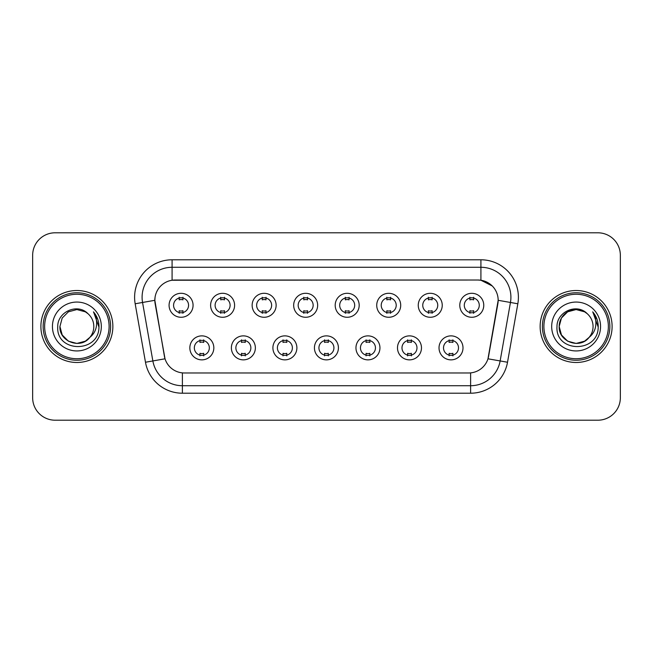 <?xml version="1.0" encoding="UTF-8"?>
<svg xmlns="http://www.w3.org/2000/svg" width="653" height="653" viewBox="0 0 653 653"><rect width="100%" height="100%" fill="white"/><g stroke="black" fill="none" stroke-linecap="round" stroke-linejoin="round"><path stroke-width="0.98" d="M255.364 347.861A11.991 11.991 0 0 1 243.365 359.86A11.991 11.991 0 0 1 231.374 347.861A11.991 11.991 0 0 1 243.365 335.871A11.991 11.991 0 0 1 255.364 347.861M235.872 347.861A7.493 7.493 0 0 0 243.365 355.363A7.493 7.493 0 0 0 250.866 347.861A7.493 7.493 0 0 0 243.365 340.368A7.493 7.493 0 0 0 235.872 347.861M296.886 347.861A11.991 11.991 0 0 1 284.896 359.86A11.991 11.991 0 0 1 272.905 347.861A11.991 11.991 0 0 1 284.896 335.871A11.991 11.991 0 0 1 296.886 347.861M277.403 347.861A7.493 7.493 0 0 0 284.896 355.363A7.493 7.493 0 0 0 292.389 347.861A7.493 7.493 0 0 0 284.896 340.368A7.493 7.493 0 0 0 277.403 347.861M338.417 347.861A11.991 11.991 0 0 1 326.427 359.86A11.991 11.991 0 0 1 314.428 347.861A11.991 11.991 0 0 1 326.427 335.871A11.991 11.991 0 0 1 338.417 347.861M318.925 347.861A7.493 7.493 0 0 0 326.427 355.363A7.493 7.493 0 0 0 333.92 347.861A7.493 7.493 0 0 0 326.427 340.368A7.493 7.493 0 0 0 318.925 347.861M379.948 347.861A11.991 11.991 0 0 1 367.957 359.86A11.991 11.991 0 0 1 355.958 347.861A11.991 11.991 0 0 1 367.957 335.871A11.991 11.991 0 0 1 379.948 347.861M360.456 347.861A7.493 7.493 0 0 0 367.957 355.363A7.493 7.493 0 0 0 375.451 347.861A7.493 7.493 0 0 0 367.957 340.368A7.493 7.493 0 0 0 360.456 347.861M421.479 347.861A11.991 11.991 0 0 1 409.48 359.86A11.991 11.991 0 0 1 397.489 347.861A11.991 11.991 0 0 1 409.48 335.871A11.991 11.991 0 0 1 421.479 347.861M401.987 347.861A7.493 7.493 0 0 0 409.48 355.363A7.493 7.493 0 0 0 416.981 347.861A7.493 7.493 0 0 0 409.48 340.368A7.493 7.493 0 0 0 401.987 347.861M463.001 347.861A11.991 11.991 0 0 1 451.011 359.86A11.991 11.991 0 0 1 439.02 347.861A11.991 11.991 0 0 1 451.011 335.871A11.991 11.991 0 0 1 463.001 347.861M443.518 347.861A7.493 7.493 0 0 0 451.011 355.363A7.493 7.493 0 0 0 458.504 347.861A7.493 7.493 0 0 0 451.011 340.368A7.493 7.493 0 0 0 443.518 347.861M213.833 347.861A11.991 11.991 0 0 1 201.842 359.86A11.991 11.991 0 0 1 189.843 347.861A11.991 11.991 0 0 1 201.842 335.871A11.991 11.991 0 0 1 213.833 347.861M194.341 347.861A7.493 7.493 0 0 0 201.842 355.363A7.493 7.493 0 0 0 209.335 347.861A7.493 7.493 0 0 0 201.842 340.368A7.493 7.493 0 0 0 194.341 347.861M234.598 305.286A11.991 11.991 0 0 1 222.6 317.276A11.991 11.991 0 0 1 210.609 305.286A11.991 11.991 0 0 1 222.6 293.295A11.991 11.991 0 0 1 234.598 305.286M215.106 305.286A7.493 7.493 0 0 0 222.6 312.779A7.493 7.493 0 0 0 230.101 305.286A7.493 7.493 0 0 0 222.6 297.792A7.493 7.493 0 0 0 215.106 305.286M276.129 305.286A11.991 11.991 0 0 1 264.13 317.276A11.991 11.991 0 0 1 252.14 305.286A11.991 11.991 0 0 1 264.13 293.295A11.991 11.991 0 0 1 276.129 305.286M256.637 305.286A7.493 7.493 0 0 0 264.13 312.779A7.493 7.493 0 0 0 271.632 305.286A7.493 7.493 0 0 0 264.13 297.792A7.493 7.493 0 0 0 256.637 305.286M317.652 305.286A11.991 11.991 0 0 1 305.661 317.276A11.991 11.991 0 0 1 293.67 305.286A11.991 11.991 0 0 1 305.661 293.295A11.991 11.991 0 0 1 317.652 305.286M298.168 305.286A7.493 7.493 0 0 0 305.661 312.779A7.493 7.493 0 0 0 313.154 305.286A7.493 7.493 0 0 0 305.661 297.792A7.493 7.493 0 0 0 298.168 305.286M359.183 305.286A11.991 11.991 0 0 1 347.192 317.276A11.991 11.991 0 0 1 335.193 305.286A11.991 11.991 0 0 1 347.192 293.295A11.991 11.991 0 0 1 359.183 305.286M339.691 305.286A7.493 7.493 0 0 0 347.192 312.779A7.493 7.493 0 0 0 354.685 305.286A7.493 7.493 0 0 0 347.192 297.792A7.493 7.493 0 0 0 339.691 305.286M400.713 305.286A11.991 11.991 0 0 1 388.715 317.276A11.991 11.991 0 0 1 376.724 305.286A11.991 11.991 0 0 1 388.715 293.295A11.991 11.991 0 0 1 400.713 305.286M381.221 305.286A7.493 7.493 0 0 0 388.715 312.779A7.493 7.493 0 0 0 396.216 305.286A7.493 7.493 0 0 0 388.715 297.792A7.493 7.493 0 0 0 381.221 305.286M442.244 305.286A11.991 11.991 0 0 1 430.245 317.276A11.991 11.991 0 0 1 418.255 305.286A11.991 11.991 0 0 1 430.245 293.295A11.991 11.991 0 0 1 442.244 305.286M422.752 305.286A7.493 7.493 0 0 0 430.245 312.779A7.493 7.493 0 0 0 437.747 305.286A7.493 7.493 0 0 0 430.245 297.792A7.493 7.493 0 0 0 422.752 305.286M483.767 305.286A11.991 11.991 0 0 1 471.776 317.276A11.991 11.991 0 0 1 459.785 305.286A11.991 11.991 0 0 1 471.776 293.295A11.991 11.991 0 0 1 483.767 305.286M464.283 305.286A7.493 7.493 0 0 0 471.776 312.779A7.493 7.493 0 0 0 479.269 305.286A7.493 7.493 0 0 0 471.776 297.792A7.493 7.493 0 0 0 464.283 305.286M193.068 305.286A11.991 11.991 0 0 1 181.077 317.276A11.991 11.991 0 0 1 169.078 305.286A11.991 11.991 0 0 1 181.077 293.295A11.991 11.991 0 0 1 193.068 305.286M173.576 305.286A7.493 7.493 0 0 0 181.077 312.779A7.493 7.493 0 0 0 188.57 305.286A7.493 7.493 0 0 0 181.077 297.792A7.493 7.493 0 0 0 173.576 305.286M145.48 362.244L135.171 303.776A37.482 37.482 0 0 1 172.082 259.788L480.918 259.788A37.482 37.482 0 0 1 517.829 303.776L507.52 362.244A37.482 37.482 0 0 1 470.609 393.212L182.391 393.212A37.482 37.482 0 0 1 145.48 362.244L165.021 358.799L155.145 303.776A20.243 20.243 0 0 1 175.077 280.023L477.923 280.023A20.243 20.243 0 0 1 497.855 303.776L488.599 356.252A20.243 20.243 0 0 1 468.666 372.977L184.334 372.977A20.243 20.243 0 0 1 164.401 356.252L154.834 300.307L142.55 302.47A29.981 29.981 0 0 1 172.082 267.281L480.918 267.281A29.981 29.981 0 0 1 510.45 302.47L500.141 360.946A29.981 29.981 0 0 1 470.609 385.719L182.391 385.719A29.981 29.981 0 0 1 152.859 360.946L142.55 302.47A29.981 29.981 0 0 1 142.093 297.262M40.894 326.5A35.98 35.98 0 0 0 76.874 362.48A35.98 35.98 0 0 0 112.863 326.5A35.98 35.98 0 0 0 76.874 290.52A35.98 35.98 0 0 0 40.894 326.5A35.98 35.98 0 0 0 76.874 362.48A35.98 35.98 0 0 0 112.863 326.5A35.98 35.98 0 0 0 76.874 290.52A35.98 35.98 0 0 0 40.894 326.5M540.137 326.5A35.98 35.98 0 0 0 576.126 362.48A35.98 35.98 0 0 0 612.106 326.5A35.98 35.98 0 0 0 576.126 290.52A35.98 35.98 0 0 0 540.137 326.5A35.98 35.98 0 0 0 576.126 362.48A35.98 35.98 0 0 0 612.106 326.5A35.98 35.98 0 0 0 576.126 290.52A35.98 35.98 0 0 0 540.137 326.5M172.082 259.788L172.082 280.243L477.923 280.023L480.918 280.243L492.231 285.949M154.834 300.266L155.063 297.262M468.666 372.977L184.334 372.977M517.829 303.776L498.166 300.307L487.979 358.799L507.52 362.244M488.599 356.252L488.477 356.889M164.523 356.889L164.401 356.252M620.35 255.29A22.488 22.488 0 0 0 597.862 232.794L55.138 232.794A22.488 22.488 0 0 0 32.65 255.29L32.65 397.71A22.488 22.488 0 0 0 55.138 420.205L597.862 420.205A22.488 22.488 0 0 0 620.35 397.71L620.35 255.29L620.35 397.71M32.65 255.29L32.65 397.71M597.862 232.794L55.138 232.794M55.138 420.205L597.862 420.205M182.946 297.254L182.946 299.849A5.755 5.755 0 0 0 179.2 299.849L179.2 297.254M179.2 313.318L179.2 310.722A5.755 5.755 0 0 0 182.946 310.722L182.946 313.318M199.965 355.893L199.965 353.297A5.755 5.755 0 0 0 203.712 353.297L203.712 355.893M203.712 339.838L203.712 342.425A5.755 5.755 0 0 0 199.965 342.425L199.965 339.838M224.477 297.254L224.477 299.849A5.755 5.755 0 0 0 220.73 299.849L220.73 297.254M220.73 313.318L220.73 310.722A5.755 5.755 0 0 0 224.477 310.722L224.477 313.318M266.008 297.254L266.008 299.849A5.755 5.755 0 0 0 262.261 299.849L262.261 297.254M262.261 313.318L262.261 310.722A5.755 5.755 0 0 0 266.008 310.722L266.008 313.318M307.539 297.254L307.539 299.849A5.755 5.755 0 0 0 303.784 299.849L303.784 297.254M303.784 313.318L303.784 310.722A5.755 5.755 0 0 0 307.539 310.722L307.539 313.318M349.061 297.254L349.061 299.849A5.755 5.755 0 0 0 345.315 299.849L345.315 297.254M345.315 313.318L345.315 310.722A5.755 5.755 0 0 0 349.061 310.722L349.061 313.318M241.496 355.893L241.496 353.297A5.755 5.755 0 0 0 245.242 353.297L245.242 355.893M245.242 339.838L245.242 342.425A5.755 5.755 0 0 0 241.496 342.425L241.496 339.838M283.018 355.893L283.018 353.297A5.755 5.755 0 0 0 286.773 353.297L286.773 355.893M286.773 339.838L286.773 342.425A5.755 5.755 0 0 0 283.018 342.425L283.018 339.838M324.549 355.893L324.549 353.297A5.755 5.755 0 0 0 328.296 353.297L328.296 355.893M328.296 339.838L328.296 342.425A5.755 5.755 0 0 0 324.549 342.425L324.549 339.838M85.347 341.176A16.945 16.945 0 0 0 89.926 337.315L86.31 340.58M109.108 326.5A32.234 32.234 0 0 0 76.874 294.266A32.234 32.234 0 0 0 44.641 326.5A32.234 32.234 0 0 0 76.874 358.734A32.234 32.234 0 0 0 109.108 326.5M110.61 326.5A33.736 33.736 0 0 0 76.874 292.764A33.736 33.736 0 0 0 43.147 326.5A33.736 33.736 0 0 0 76.874 360.236A33.736 33.736 0 0 0 110.61 326.5M86.18 340.662L89.926 337.315L85.347 341.176L76.874 343.445L68.402 341.176L62.198 334.973L59.929 326.5L62.198 334.973L68.402 341.176L76.874 343.445L85.347 341.176L89.926 337.315L85.347 341.176L76.874 343.445L68.402 341.176L62.198 334.973L59.929 326.5L62.198 318.027L68.402 311.824L76.874 309.555L85.347 311.824L87.975 313.693C77.576 302.796 57.562 311.775 57.742 326.5C55.84 352.661 98.252 353.346 98.938 327.773L98.978 326.5C98.913 320.941 97.06 316.06 93.428 311.856C96.195 316.395 97.166 321.276 96.35 326.5C95.607 330.867 93.461 334.467 89.926 337.315L86.278 340.597M59.929 326.5C59.064 341.568 80.417 349.461 89.583 337.715L86.147 340.686M89.926 337.315C92.481 334.165 93.779 330.557 93.82 326.5C93.722 321.39 91.779 317.121 87.975 313.693M52.436 326.5A24.439 24.439 0 0 0 76.874 350.939A24.439 24.439 0 0 0 101.321 326.5A24.439 24.439 0 0 0 76.874 302.061A24.439 24.439 0 0 0 52.436 326.5M93.591 312.044L98.97 327.145M93.428 311.856L97.844 319.513M584.598 341.176A16.945 16.945 0 0 0 589.169 337.315L584.598 341.176L576.126 343.445L567.653 341.176L561.449 334.973L559.18 326.5L561.449 318.027L567.653 311.824L576.126 309.555L584.598 311.824L587.227 313.693C576.828 302.796 556.805 311.775 556.993 326.5C555.083 352.661 597.495 353.346 598.189 327.773L598.221 326.5C598.156 320.941 596.311 316.06 592.671 311.856C595.438 316.395 596.409 321.276 595.593 326.5C594.85 330.867 592.712 334.467 589.169 337.315L588.826 337.715C579.66 349.461 558.307 341.568 559.18 326.5L561.449 334.973L567.653 341.176L576.126 343.445L584.598 341.176L589.169 337.315L585.374 340.703M608.359 326.5A32.234 32.234 0 0 0 576.126 294.266A32.234 32.234 0 0 0 543.892 326.5A32.234 32.234 0 0 0 576.126 358.734A32.234 32.234 0 0 0 608.359 326.5M609.853 326.5A33.736 33.736 0 0 0 576.126 292.764A33.736 33.736 0 0 0 542.39 326.5A33.736 33.736 0 0 0 576.126 360.236A33.736 33.736 0 0 0 609.853 326.5M589.169 337.315C591.724 334.165 593.03 330.557 593.071 326.5C592.973 321.39 591.022 317.121 587.227 313.693M551.679 326.5A24.439 24.439 0 0 0 576.126 350.939A24.439 24.439 0 0 0 600.564 326.5A24.439 24.439 0 0 0 576.126 302.061A24.439 24.439 0 0 0 551.679 326.5M584.598 311.824A16.945 16.945 0 0 0 559.18 326.5M592.834 312.044L598.213 327.145M592.671 311.856L597.087 319.513M390.592 297.254L390.592 299.849A5.755 5.755 0 0 0 386.845 299.849L386.845 297.254M386.845 313.318L386.845 310.722A5.755 5.755 0 0 0 390.592 310.722L390.592 313.318M432.123 297.254L432.123 299.849A5.755 5.755 0 0 0 428.376 299.849L428.376 297.254M428.376 313.318L428.376 310.722A5.755 5.755 0 0 0 432.123 310.722L432.123 313.318M473.654 297.254L473.654 299.849A5.755 5.755 0 0 0 469.899 299.849L469.899 297.254M469.899 313.318L469.899 310.722A5.755 5.755 0 0 0 473.654 310.722L473.654 313.318M366.08 355.893L366.08 353.297A5.755 5.755 0 0 0 369.827 353.297L369.827 355.893M369.827 339.838L369.827 342.425A5.755 5.755 0 0 0 366.08 342.425L366.08 339.838M407.611 355.893L407.611 353.297A5.755 5.755 0 0 0 411.357 353.297L411.357 355.893M411.357 339.838L411.357 342.425A5.755 5.755 0 0 0 407.611 342.425L407.611 339.838M449.133 355.893L449.133 353.297A5.755 5.755 0 0 0 452.888 353.297L452.888 355.893M452.888 339.838L452.888 342.425A5.755 5.755 0 0 0 449.133 342.425L449.133 339.838M480.918 259.788L480.918 280.243M470.609 372.879L470.609 393.212M182.391 393.212L182.391 372.879M135.171 303.776L142.55 302.47"/></g></svg>
